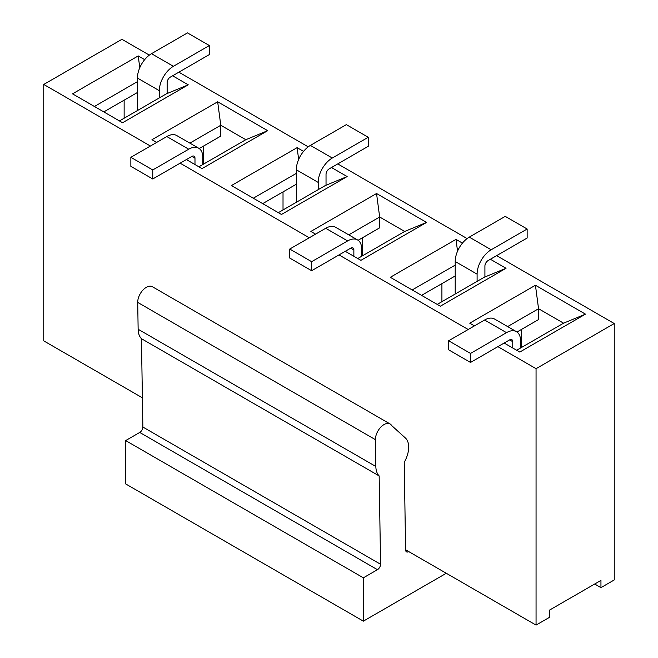 <?xml version="1.0" encoding="UTF-8"?>
<svg xmlns="http://www.w3.org/2000/svg" width="658" height="658" viewBox="0 0 658 658"><rect width="100%" height="100%" fill="white"/><g stroke="black" fill="none" stroke-linecap="round" stroke-linejoin="round"><path stroke-width="0.99" d="M173.399 66.31L209.367 45.542L187.472 32.9L151.504 53.668L173.399 66.31A19.904 11.49 -60 0 0 159.326 90.681L159.326 97.91M137.432 110.544L137.432 78.047A19.904 11.49 120 0 1 151.504 53.668M167.14 93.518L167.14 82.554A4.425 2.55 120 0 1 170.274 77.142L209.367 54.573L209.367 45.542M332.282 158.035L368.25 137.275L346.355 124.633L310.387 145.402L332.282 158.035A19.904 11.49 -60 0 0 318.209 182.414L318.209 189.636M296.314 202.277L296.314 169.772A19.904 11.49 120 0 1 310.387 145.402M326.031 185.252L326.031 174.288A4.425 2.55 120 0 1 329.156 168.876L368.25 146.298L368.25 137.275M202.796 164.541L202.796 157.32A19.904 11.49 -60 0 0 198.675 148.206L176.78 135.564A19.904 11.49 120 0 0 166.828 136.551L130.86 157.32L130.86 166.342L152.755 178.984L191.848 156.415A4.425 2.55 120 0 1 194.061 156.193A4.425 2.55 120 0 1 194.982 158.216L194.982 164.541M152.755 178.984L152.755 169.953L188.723 149.193A19.904 11.49 -60 0 1 198.675 148.206M152.755 169.953L130.86 157.32M361.686 256.275L361.686 249.045A19.904 11.49 -60 0 0 357.565 239.94L335.67 227.298A19.904 11.49 120 0 0 325.718 228.285L289.75 249.045L289.75 258.076L311.645 270.718L350.739 248.148A4.425 2.55 120 0 1 352.951 247.926A4.425 2.55 120 0 1 353.864 249.95L353.864 256.275M311.645 270.718L311.645 261.687L347.613 240.918A19.904 11.49 -60 0 1 357.565 239.94M311.645 261.687L289.75 249.045M520.568 348.008L520.568 340.778A19.904 11.49 -60 0 0 516.448 331.665L494.553 319.031A19.904 11.49 120 0 0 484.601 320.018L448.633 340.778L448.633 349.809L470.528 362.451L509.621 339.882A4.425 2.55 120 0 1 511.834 339.66A4.425 2.55 120 0 1 512.755 341.683L512.755 348M470.528 362.451L470.528 353.42L506.495 332.652A19.904 11.49 -60 0 1 516.448 331.665M470.528 353.42L448.633 340.778M124.14 100.164L124.14 118.226M139.784 67.692L138.213 55.922L144.67 59.656M172.618 75.785L188.254 84.816L166.359 93.847L119.443 120.932M150.411 146.027L43.757 84.454L121.944 39.307L149.325 55.116M614.243 323.539L614.243 579.953L600.951 587.627L600.951 580.405L549.348 610.205L549.348 617.426L536.056 625.1L536.056 368.677L614.243 323.539L496.642 255.641M467.098 238.583L337.76 163.908M308.215 146.849L178.869 72.174M536.056 368.677L497.892 346.651M468.183 329.494L339.01 254.917M309.293 237.76L180.119 163.184M188.254 84.816L122.569 122.733L72.528 93.847L138.213 55.922M156.662 142.416L151.973 139.71L217.658 101.793L267.699 130.679L202.014 168.604L186.379 159.573M331.5 167.519L347.144 176.55L281.459 214.467L231.419 185.572L297.095 147.655L303.56 151.389M315.552 234.149L310.856 231.443L376.541 193.518L426.581 222.412L360.905 260.338L345.261 251.307M490.391 259.252L506.027 268.283L440.342 306.2L390.301 277.306L455.986 239.389L462.442 243.115M474.434 325.883L469.746 323.177L535.431 285.251L585.472 314.146L519.787 352.063L504.151 343.04M142.399 397.827L43.757 340.877L43.757 84.454M536.056 625.1L405.591 549.775M600.951 587.627L594.7 584.016M203.577 146.035L203.577 164.089M283.022 191.897L283.022 209.951M362.468 237.76L362.468 255.822M441.913 283.631L441.913 301.685M521.35 329.494L521.35 347.556M535.431 285.251L538.557 308.725L507.631 326.582M516.991 332.019L538.557 319.566L538.557 308.725L563.577 323.177L585.472 314.146M516.662 350.262L563.577 323.177M437.216 304.399L484.132 277.306L506.027 268.283M455.986 239.389L457.549 251.159M455.204 265.116L412.196 289.948M421.581 295.368L455.204 275.957M358.1 240.285L379.666 227.833L379.666 217L404.686 231.443L426.581 222.412M376.541 193.518L379.666 217L348.748 234.848M357.771 258.528L404.686 231.443M278.334 212.666L325.249 185.581L347.144 176.55M297.095 147.655L298.666 159.425M296.314 173.391L253.314 198.214M262.69 203.635L296.314 184.224M199.218 148.552L220.784 136.099L220.784 125.267L245.804 139.71L267.699 130.679M217.658 101.793L220.784 125.267L189.866 143.115M198.889 166.795L245.804 139.71M137.432 81.658L94.423 106.481M103.808 111.901L137.432 92.49M446.288 573.274L363.364 621.152L125.662 483.91L125.662 440.572L139.743 432.446A4.425 2.55 -60 0 0 142.868 427.034L380.571 564.268L379.156 475.923L141.445 338.689L142.868 427.034M379.156 475.923A24.33 14.048 -60 0 1 375.841 466.481L375.414 439.651A12.165 7.024 120 0 1 375.414 439.462A12.165 7.024 -60 0 1 380.727 427.223A12.165 7.024 -60 0 1 390.095 423.966L152.393 286.732A12.165 7.024 120 0 0 143.025 289.989A12.165 7.024 120 0 0 137.711 302.228A12.165 7.024 -60 0 0 137.711 302.409L138.139 329.247A24.33 14.048 120 0 0 141.445 338.689M363.364 621.152L363.364 577.814L377.445 569.688A4.425 2.55 120 0 0 380.571 564.268M363.364 577.814L125.662 440.572M390.095 423.966A12.165 7.024 -60 0 1 391.683 425.57L405.377 437.973A22.117 12.765 -60 0 1 408.684 447.16A22.117 12.765 -60 0 1 404.234 462.344L405.591 549.825A4.425 2.55 120 0 0 406.504 551.848A4.425 2.55 120 0 0 408.717 551.626L408.758 551.61M491.172 249.769L527.14 229.009L505.245 216.367L469.277 237.127L491.172 249.769A19.904 11.49 -60 0 0 477.099 274.147L477.099 281.369M455.204 294.011L455.204 261.506A19.904 11.49 120 0 1 469.277 237.127M484.913 276.985L484.913 266.021A4.425 2.55 120 0 1 488.039 260.609L527.14 238.031L527.14 229.009M159.326 90.681L137.432 78.047M318.209 182.414L296.314 169.772M188.723 149.193L166.828 136.551M194.982 158.216L191.848 156.415M347.613 240.918L325.718 228.285M353.864 249.95L350.739 248.148M506.495 332.652L484.601 320.018M512.755 341.683L509.621 339.882M377.445 569.688L139.743 432.446M138.139 329.247L375.841 466.481M375.414 439.651L137.711 302.409M405.591 549.825L408.717 551.626M477.099 274.147L455.204 261.506"/></g></svg>
